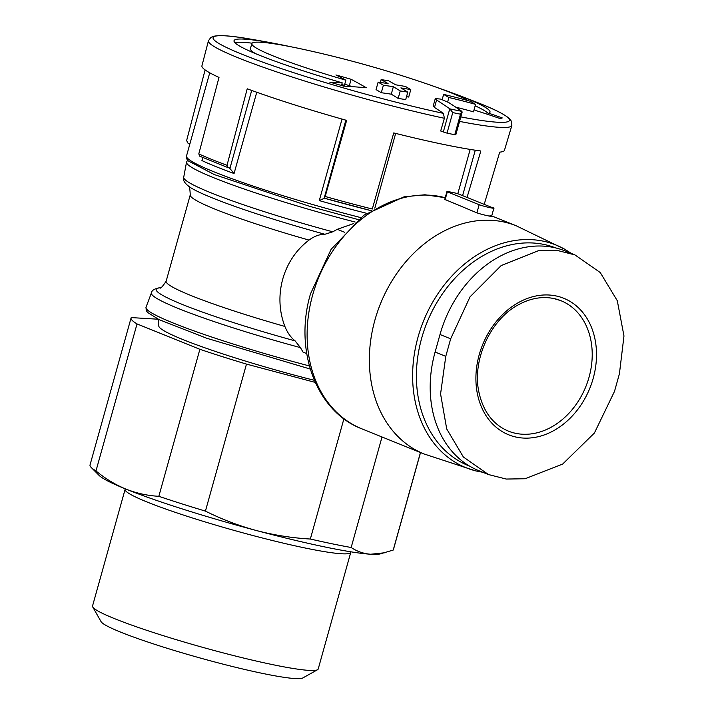 <?xml version="1.0" encoding="UTF-8"?>
<svg xmlns="http://www.w3.org/2000/svg" width="714" height="714" viewBox="0 0 714 714"><rect width="100%" height="100%" fill="white"/><g stroke="black" fill="none" stroke-linecap="round" stroke-linejoin="round"><path stroke-width="1.07" d="M574.957 254.907L565.167 250.953A108.974 85.644 112 0 0 440.002 334.509L435.103 352.047A108.974 85.644 112 0 0 478.683 470.606L488.474 474.551L463.386 457.014L446.714 428.953L440.574 393.941L445.777 356.357L450.668 338.811L470.044 296.819L501.148 265.581L538.347 250.73L557.152 250.4L574.948 254.907L600.233 272.525L617.298 300.737L623.974 335.964L619.413 373.806L614.513 391.352L594.387 433.05L562.686 464.038L525.138 478.746L506.262 479.049L488.474 474.551M491.589 216.351L493.847 208.238L457.567 193.628A131.474 103.325 112 0 0 447.767 191.602L447.312 191.861L447.767 191.602M492.223 207.426C498.934 209.746 485.101 206.881 479.165 204.722L476.898 212.834C482.825 214.968 496.667 217.841 489.965 215.539M476.898 212.834L445.5 199.706M452.756 112.589A164.523 14.334 -164.4 0 0 460.503 114.195L461.762 111.268A1132.636 693.446 -78.3 0 0 448.57 102.459L440.583 99.076L435.29 98.586L436.593 99.978A1132.636 693.446 101.7 0 1 449.784 108.787L452.756 112.589L447.018 133.134A164.523 14.334 15.6 0 0 454.773 134.741L455.8 134.83L462.065 112.41M436.593 99.978L434.505 107.457A1124.898 688.707 101.7 0 1 443.43 113.365A153.867 13.405 -164.4 0 1 250.221 57.486A153.867 13.405 -164.4 0 1 248.909 38.833C230.792 35.673 218.814 34.888 212.986 36.468L210.746 37.547L208.443 40.778A157.508 13.727 -164.4 0 0 287.055 75.354A157.508 13.727 -164.4 0 0 444.385 118.283L443.43 113.365M444.385 118.283L440.681 130.992L447.018 133.134M462.128 112.214L461.904 111.375A162.114 14.128 -164.4 0 1 449.954 108.903M434.505 107.457L433.202 106.056L435.29 98.586M443.626 94.391A1132.395 693.294 101.7 0 1 448.883 97.506A1126.933 885.61 -68 0 1 475.578 104.369A1131.092 692.5 -78.3 0 0 470.321 101.254A1127.861 886.342 112 0 0 443.626 94.391L442.18 99.585M448.883 97.506L447.651 101.924M455.675 107.127A1119.159 879.496 -68 0 1 473.489 111.839L475.578 104.369M410.782 89.607A1132.395 693.294 -78.3 0 0 405.525 86.492A1127.861 886.342 112 0 0 395.627 84.796A1132.047 693.089 -78.3 0 0 388.657 80.807A1128.959 887.199 112 0 0 381.133 79.611A1131.69 692.866 101.7 0 1 388.095 83.592A1127.861 886.342 112 0 0 378.134 82.137L376.046 89.598A1123.354 687.76 101.7 0 1 381.303 92.722A1119.159 879.496 -68 0 1 391.272 94.177A1123.952 688.126 101.7 0 1 398.171 98.407A1117.803 878.434 -68 0 1 405.704 99.603L407.783 92.133A1132.047 693.089 -78.3 0 0 400.884 87.911A1126.933 885.61 -68 0 1 410.782 89.607L408.703 97.068A1119.159 879.496 -68 0 0 406.516 96.676M378.134 82.137A1131.092 692.5 101.7 0 1 383.391 85.252L381.303 92.722M383.391 85.252A1126.933 885.61 -68 0 1 393.352 86.706L391.272 94.177M393.352 86.706A1131.69 692.866 101.7 0 1 400.251 90.937L398.171 98.407M400.251 90.937A1125.585 884.548 -68 0 1 407.783 92.133M381.133 79.611L380.339 82.449M341.738 84.555A114.954 10.014 15.6 0 0 344.425 85.341L345.862 80.191A1121.971 686.913 -78.3 0 0 335.937 74.961A1120.266 1107.423 70.7 0 1 351.118 79.308A1122.729 687.377 101.7 0 1 366.38 87.786A1120.971 805.231 110.8 0 0 343.639 86.135A1115.42 1102.639 -109.3 0 0 329.823 82.172A1121.864 805.874 -69.2 0 1 342.211 82.833A132.884 11.576 -164.4 0 1 234.031 40.707A132.884 11.576 -164.4 0 1 277.559 44.027A132.884 11.576 -164.4 0 1 285.814 45.687A132.884 11.576 -164.4 0 1 291.58 46.901M437.566 87.661A132.884 11.576 -164.4 0 1 451.052 92.463A132.884 11.576 -164.4 0 1 490 112.178A132.884 11.576 -164.4 0 1 488.778 113.231A1121.864 947.924 -66.5 0 1 502.263 117.935A1115.42 136.347 106.2 0 0 500.228 118.613A1120.971 947.175 113.5 0 0 475.238 110.367A1122.729 687.377 -78.3 0 0 474.087 109.697M345.862 80.191A114.954 10.014 -164.4 0 1 251.828 43.625A114.954 10.014 -164.4 0 1 296.631 47.927A114.954 10.014 -164.4 0 1 306.779 50.114A1124.925 1124.925 0 0 1 422.902 82.538A114.954 10.014 -164.4 0 1 468.17 100.656M205.105 69.918L186.631 140.551L187.96 143.139L189.478 143.621M208.443 40.778L201.928 65.804A157.053 13.682 15.6 0 0 219.002 77.415L198.795 153.903L199.893 156.232M467.09 197.278L480.834 150.993A157.053 13.682 15.6 0 1 437.182 143.086A157.053 13.682 15.6 0 1 393.744 132.929L372.297 209.023A155.67 13.566 -164.4 0 1 325.191 196.484L346.638 120.389A157.053 13.682 15.6 0 1 247.222 88.804L227.016 165.3A155.67 13.566 -164.4 0 1 198.795 153.903M460.807 116.9A153.867 13.405 -164.4 0 0 478.246 102.87C495.382 109.545 506.03 115.079 510.198 119.452L511.554 121.532L511.858 125.485L504.468 150.27A157.053 13.682 15.6 0 1 499.72 152.136L484.253 204.213M353.385 223.66L337.294 229.31L332.769 231.809A144.63 12.602 -164.4 0 1 183.712 177.259L186.524 162.185L187.559 160.177M306.708 353.573L303.013 352.082L300.433 347.62L295.132 340.899C290.857 337.535 287.447 332.715 284.895 326.441C273.051 295.783 282.958 259.7 309.01 240.091C314.41 236.147 319.711 234.21 324.906 234.272L332.769 231.809M227.016 165.3L227.927 167.576L199.599 156.134M325.191 196.484L324.397 198.215L319.274 200.598L342.033 119.086M228.114 167.629L230.006 168.085L251.694 90.437M229.444 167.906L234.067 173.529A147.646 12.861 -164.4 0 1 201.919 160.552L202.758 157.562M202.847 158.981L201.919 160.552M345.835 120.166L324.21 198.01M420.528 452.533L393.405 549.682A157.491 13.727 -164.4 0 1 393.227 550.057L380.232 553.903A147.646 12.861 -164.4 0 1 370.673 554.234A147.646 12.861 -164.4 0 1 256.362 530.52C238.824 525.781 221.849 519.31 205.427 511.108L246.473 364.095A157.491 13.727 -164.4 0 1 199.875 349.298L158.829 496.301C147.548 495.703 136.561 493.285 125.878 489.072A147.646 12.861 -164.4 0 1 99.103 475.408L91.213 467.465A157.491 13.727 -164.4 0 1 90.026 464.975L131.073 317.962A157.491 13.727 -164.4 0 1 131.251 317.587L158.267 319.229M205.427 511.108A157.491 13.727 -164.4 0 1 158.829 496.301M131.073 317.962A157.491 13.727 -164.4 0 0 137.026 323.924L95.979 470.937A157.491 13.727 -164.4 0 1 91.213 467.465M420.457 452.506L393.227 550.057M382.017 436.986L351.163 547.495A157.491 13.727 -164.4 0 1 310.34 539.034C291.937 537.972 273.944 535.134 256.362 530.52A147.646 12.861 -164.4 0 1 125.878 489.072C115.249 484.681 105.279 478.639 95.979 470.937M343.916 418.779L310.34 539.034M384.766 552.761L370.673 554.234C363.649 553.734 357.152 551.485 351.163 547.495M314.312 380.303A128.663 11.21 -164.4 0 1 158.803 326.075L158.267 319.22M137.026 323.924L199.875 349.298M246.473 364.095L315.222 382.401M350.761 552.377L318.203 669A117.15 10.21 -164.4 0 1 317.525 669.741A117.15 10.21 -164.4 0 1 202.624 647.33A117.15 10.21 -164.4 0 1 92.731 606.98A117.15 10.21 -164.4 0 1 92.534 605.999L125.102 489.367A117.15 10.21 -164.4 0 0 235.183 530.707A117.15 10.21 -164.4 0 0 350.761 552.377L350.94 551.824M317.525 669.741L302.781 677.979A105.11 9.157 -164.4 0 1 199.679 657.871A105.11 9.157 -164.4 0 1 101.076 621.662L92.731 606.98M479.165 204.722L447.312 191.861L445.045 199.974M488.403 114.597L488.778 113.231M488.599 113.883A132.884 11.576 15.6 0 0 475.176 105.815M252.096 43.188A132.884 11.576 15.6 0 0 234.933 42.706M341.471 85.501L342.211 82.833M351.877 86.635L349.36 85.618L351.118 79.308M349.36 85.618L344.728 84.27M251.828 43.625L250.391 48.766A114.954 10.014 15.6 0 0 255.826 53.755M483.021 472.347L475.524 470.838L424.098 453.979L361.855 428.846A123.04 96.693 -68 0 1 312.661 294.998A123.04 96.693 -68 0 1 445.215 197.733M424.098 453.979A123.04 96.693 -68 0 1 374.904 320.122A123.04 96.693 -68 0 1 516.213 225.785L491.714 215.896M449.784 108.787L443.296 132.045M460.503 114.195L454.773 134.741M511.858 125.485A157.508 13.727 -164.4 0 1 459.548 121.398M355.206 222.054A145.977 12.718 -164.4 0 1 186.524 162.185M324.906 234.272A140.961 12.281 -164.4 0 1 189.112 186.666L188.46 186.167C189.317 185.176 189.915 188.077 190.254 194.868L166.148 281.218A133.589 11.638 -164.4 0 0 284.895 326.441M309.01 240.091A133.589 11.638 -164.4 0 1 190.254 194.868M295.132 340.899A140.961 12.281 -164.4 0 1 160.231 287.697M300.433 347.62A144.63 12.602 -164.4 0 1 151.422 292.892C151.814 290.134 154.983 288.385 160.927 287.644M309.349 365.925A145.977 12.718 -164.4 0 1 146.022 307.243L146.218 310.528L147.593 312.446L159.052 319.613L206.632 338.231L310.251 369.058M370.753 210.568A153.555 13.379 -164.4 0 1 324.459 198.233M366.568 213.29A147.646 12.861 -164.4 0 1 319.274 200.598M360.677 217.574A147.646 12.861 -164.4 0 1 186.506 156.009L209.737 72.801M457.808 193.699L470.178 149.413M374.805 208.158L395.672 133.411M234.067 173.529L256.754 92.249M462.636 195.484L475.274 150.208M344.639 232.273L337.294 229.31M469.687 466.162A117.292 92.177 -68 0 1 421.688 338.133A117.292 92.177 -68 0 1 555.644 247.91M475.524 470.838A120.095 94.373 -68 0 1 418.038 337.088A120.095 94.373 -68 0 1 564.926 249.347L571.379 253.461M440.002 334.509L450.668 338.811M435.103 352.047L445.777 356.357M553.457 298.443A70.311 55.255 -68 0 1 560.936 300.701A70.311 55.255 -68 0 1 585.855 386.586A70.311 55.255 -68 0 1 508.306 431.095C492.839 424.482 483.012 411.335 478.808 391.638C472.097 360.213 490.241 320.024 517.757 305.146C529.913 298.363 541.872 296.14 553.636 298.497L560.936 300.701M555.929 295.917A73.604 57.843 -68 0 1 592.62 380.33A73.604 57.843 -68 0 1 513.339 436.397A73.604 57.843 -68 0 1 481.066 348.86A73.604 57.843 -68 0 1 555.929 295.917M478.246 102.87A1124.925 1124.925 0 0 0 451.052 92.463M277.559 44.027A1124.925 1124.925 0 0 0 248.909 38.833M183.712 177.259C182.614 179.821 184.417 182.954 189.112 186.666M160.106 287.733C160.32 289.027 162.337 286.858 166.148 281.218M151.422 292.892L146.022 307.243M371.539 210.773L324.415 198.224M125.236 488.804L125.102 489.367M358.16 219.573L309.76 206.373L214.378 174.6L188.13 160.846L186.809 158.99L186.506 156.009M564.926 249.347L516.213 225.785M445.215 197.698L424.928 194.77L404.044 196.832L363.944 215.137L331.126 249.284L310.528 293.784C293.766 350.056 316.034 411.478 361.855 428.846M446.928 191.584L444.661 199.697"/></g></svg>
